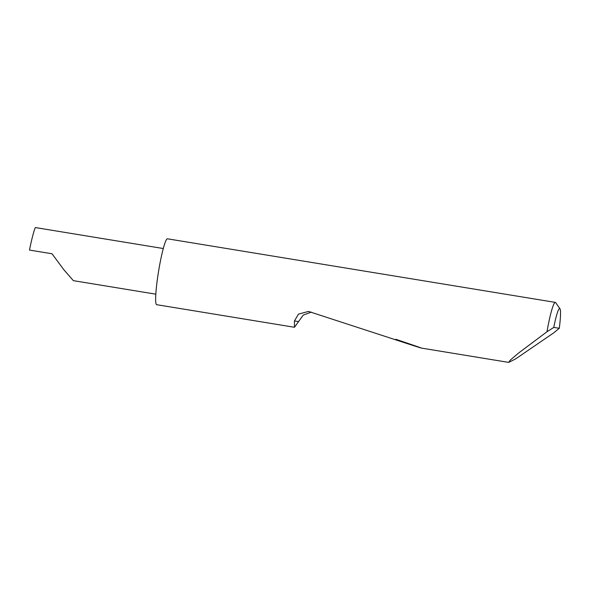 <?xml version="1.0" encoding="UTF-8"?>
<svg xmlns="http://www.w3.org/2000/svg" width="590" height="590" viewBox="0 0 590 590"><rect width="100%" height="100%" fill="white"/><g stroke="black" fill="none" stroke-linecap="round" stroke-linejoin="round"><path stroke-width="0.89" d="M42.591 228.743L35.629 227.6C35.039 226.479 31.668 238.832 29.5 250.072L52.008 253.759L63.853 269.741L73.359 280.656L155.812 294.174M553.759 327.443L559.291 328.254L553.855 332.76L515.601 358.919L508.698 362.4L510.512 359.893L518.603 353.026L546.982 331.75A33.379 3.488 -80.7 0 1 555.315 302.39A33.379 3.488 -80.7 0 1 555.647 302.633L559.969 308.725A28.04 2.928 99.3 0 0 553.759 327.443L546.982 331.75M311.299 312.125L303.238 315.09L294.462 327.273L156.638 304.683A33.379 3.488 -80.7 0 1 158.585 271.238M294.462 327.273L294.44 320.96L298.481 314.109L308.511 311.424L412.58 345.342C429.999 350.954 419.918 347.414 395.809 339.28M158.585 271.23A33.379 3.488 -80.7 0 1 167.442 238.803L555.315 302.39M35.629 227.6L42.591 228.706M40.673 228.426A23.128 2.419 99.3 0 0 40.666 228.426L163.297 248.53M559.291 328.254A28.04 2.928 99.3 0 0 559.969 308.725M298.289 321.528L294.44 320.96M508.698 362.4L421.341 348.078"/></g></svg>
